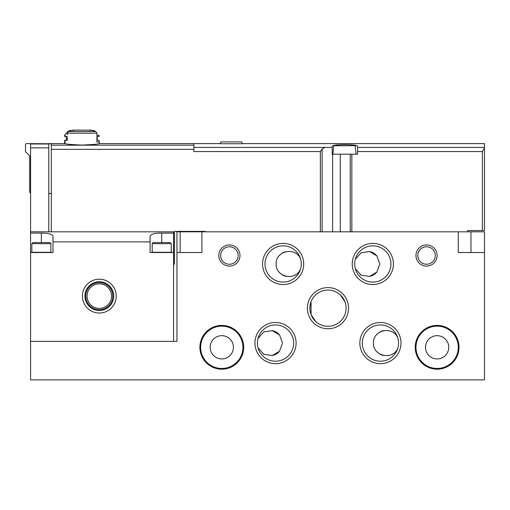 <?xml version="1.0" encoding="UTF-8"?>
<svg xmlns="http://www.w3.org/2000/svg" width="510" height="510" viewBox="0 0 510 510"><rect width="100%" height="100%" fill="white"/><g stroke="black" fill="none" stroke-linecap="round" stroke-linejoin="round"><path stroke-width="0.76" d="M309.857 308.174A18.118 18.118 0 0 1 337.033 292.479A18.118 18.118 0 0 1 337.033 323.863A18.118 18.118 0 0 1 309.857 308.174L310.309 304.151M315.715 321.517L311.055 314.651L311.055 302.424M340.234 294.831L344.894 301.697M238.151 255.504A8.746 8.746 0 0 0 225.031 247.93A8.746 8.746 0 0 0 225.031 263.077A8.746 8.746 0 0 0 238.151 255.504M258.022 338.366L263.804 331.895L272.257 330.62L279.556 334.949L282.495 343.071L279.544 351.211L272.238 355.527L263.798 354.252L258.022 347.782M279.55 334.942A12.693 12.693 0 0 0 272.251 330.62M264.301 331.64A12.693 12.693 0 0 0 263.798 331.895M263.058 353.819A12.693 12.693 0 0 0 263.798 354.252M272.244 355.527A12.693 12.693 0 0 0 279.55 351.205M383.698 330.62A12.693 12.693 0 0 0 376.399 334.942M376.399 351.205A12.693 12.693 0 0 0 383.705 355.527M392.152 354.252A12.693 12.693 0 0 0 392.891 353.819M397.928 338.366C393.395 325.527 372.835 329.556 373.454 343.058C372.835 356.598 393.395 360.627 397.928 347.782M435.285 255.504A8.746 8.746 0 0 0 422.172 247.93A8.746 8.746 0 0 0 422.172 263.077A8.746 8.746 0 0 0 435.285 255.504M417.798 255.504C418.257 258.933 418.257 258.933 417.798 255.504M355.323 259.252L361.099 252.781L369.559 251.513L376.852 255.841L379.797 263.963L376.845 272.104L369.54 276.42L361.099 275.145L355.323 268.674M176.951 341.381L30.574 341.381L30.574 379.88L484.5 379.88L484.5 231.814L176.951 231.814L176.951 341.381M243.684 347.304A21.892 21.892 0 0 0 210.847 328.344A21.892 21.892 0 0 0 210.847 366.263A21.892 21.892 0 0 0 243.684 347.304M459.013 347.304A21.892 21.892 0 0 0 426.175 328.344A21.892 21.892 0 0 0 426.175 366.263A21.892 21.892 0 0 0 459.013 347.304M239.98 255.504A10.576 10.576 0 0 0 224.119 246.343A10.576 10.576 0 0 0 224.119 264.664A10.576 10.576 0 0 0 239.98 255.504M437.121 255.504A10.576 10.576 0 0 0 421.254 246.343A10.576 10.576 0 0 0 421.254 264.664A10.576 10.576 0 0 0 437.121 255.504M262.554 263.963A20.578 20.578 0 0 1 293.422 246.145A20.578 20.578 0 0 1 293.422 281.788A20.578 20.578 0 0 1 262.554 263.963M254.943 343.071A20.578 20.578 0 0 1 285.804 325.252A20.578 20.578 0 0 1 285.804 360.895A20.578 20.578 0 0 1 254.943 343.071M359.856 343.071A20.578 20.578 0 0 1 390.717 325.252A20.578 20.578 0 0 1 390.717 360.895A20.578 20.578 0 0 1 359.856 343.071M352.238 263.963A20.578 20.578 0 0 1 383.106 246.145A20.578 20.578 0 0 1 383.106 281.788A20.578 20.578 0 0 1 352.238 263.963M307.396 308.174A20.578 20.578 0 0 1 338.264 290.356A20.578 20.578 0 0 1 338.264 325.992A20.578 20.578 0 0 1 307.396 308.174M176.951 252.546L201.909 252.546L201.909 231.814M458.273 231.814L458.273 252.546L484.5 252.546M180.151 252.546L180.151 231.814M354.699 263.963A18.118 18.118 0 0 1 381.875 248.274A18.118 18.118 0 0 1 381.875 279.659A18.118 18.118 0 0 1 354.699 263.963M362.31 343.071A18.118 18.118 0 0 1 389.493 327.382A18.118 18.118 0 0 1 389.493 358.766A18.118 18.118 0 0 1 362.31 343.071M257.397 343.071A18.118 18.118 0 0 1 284.58 327.382A18.118 18.118 0 0 1 284.58 358.766A18.118 18.118 0 0 1 257.397 343.071M265.015 263.963A18.118 18.118 0 0 1 292.192 248.274A18.118 18.118 0 0 1 292.192 279.659A18.118 18.118 0 0 1 265.015 263.963M300.626 259.252C296.1 246.419 275.534 250.448 276.152 263.95C275.534 277.491 296.093 281.52 300.626 268.674M448.755 347.304A11.634 11.634 0 0 0 431.301 337.231A11.634 11.634 0 0 0 431.301 357.376A11.634 11.634 0 0 0 448.755 347.304M458.273 347.304A21.152 21.152 0 0 0 426.545 328.988A21.152 21.152 0 0 0 426.545 365.625A21.152 21.152 0 0 0 458.273 347.304M233.427 347.304A11.634 11.634 0 0 0 215.972 337.231A11.634 11.634 0 0 0 215.972 357.376A11.634 11.634 0 0 0 233.427 347.304M242.945 347.304A21.152 21.152 0 0 0 211.216 328.988A21.152 21.152 0 0 0 211.216 365.625A21.152 21.152 0 0 0 242.945 347.304M376.845 255.829A12.693 12.693 0 0 0 369.552 251.513M360.353 274.712A12.693 12.693 0 0 0 361.099 275.145M369.546 276.42A12.693 12.693 0 0 0 376.852 272.098M294.85 252.788A12.693 12.693 0 0 0 294.353 252.533M285.53 251.717A12.693 12.693 0 0 0 279.104 255.829M279.097 272.098A12.693 12.693 0 0 0 286.403 276.42M294.85 275.145A12.693 12.693 0 0 0 295.596 274.712M30.574 193.105L29.733 192.257L29.733 155.875L25.5 151.648L25.5 144.457A0.848 0.848 0 0 1 26.348 143.61L51.306 143.782L51.306 231.82L48.769 231.82L173.566 231.82L173.566 233.095L161.721 233.095C154.517 233.032 150.635 234.16 150.087 236.493L150.087 241.88L52.995 241.88L52.995 236.493C52.453 234.166 48.578 233.032 41.361 233.095L30.574 233.095L30.574 252.546L52.995 252.546L52.995 241.88M48.769 147.843L30.574 147.843L30.574 143.992L48.769 143.992L48.769 231.82L30.574 231.814L30.574 233.095M150.087 241.88L150.087 252.546L173.566 252.546L173.566 341.381L30.574 341.381L30.574 252.546M173.566 233.095L173.566 252.546M30.574 147.843L30.574 231.814L48.769 231.814M116.242 296.119A16.919 16.919 0 0 0 90.863 281.463A16.919 16.919 0 0 0 90.863 310.769A16.919 16.919 0 0 0 116.242 296.119M113.704 296.119A14.382 14.382 0 0 0 92.132 283.662A14.382 14.382 0 0 0 92.132 308.569A14.382 14.382 0 0 0 113.704 296.119M112.857 296.119A13.54 13.54 0 0 0 92.552 284.395A13.54 13.54 0 0 0 92.552 307.842A13.54 13.54 0 0 0 112.857 296.119M111.588 296.119A12.265 12.265 0 0 0 93.19 285.492A12.265 12.265 0 0 0 93.19 306.74A12.265 12.265 0 0 0 111.588 296.119M50.885 243.659L49.827 242.601L32.901 242.601L31.843 243.659L31.843 252.278L50.885 252.278L50.885 243.659L31.843 243.659M171.239 243.659L170.181 242.601L153.261 242.601L152.203 243.659L152.203 252.278L171.239 252.278L171.239 243.659L152.203 243.659M51.306 149.353L193.87 149.353L193.87 151.566L320.369 151.566L322.116 148.933L325.004 147.416L332.208 147.46L332.208 154.186L350.249 154.186L350.249 231.814M332.208 147.46L332.208 146.332C331.372 144.113 358.403 144.107 357.586 146.332L357.586 154.186L350.249 154.186M357.586 151.566L482.383 151.566L484.5 147.906L484.5 143.61L241.887 143.61M220.734 143.75L241.887 143.75L241.887 141.92L220.734 141.92L220.734 143.75M65.057 135.105L64.63 135.105L64.63 136.501L67.243 136.501L67.243 140.307L65.057 140.307L65.057 143.61C66.077 144.126 71.789 144.623 82.186 145.095C92.591 144.623 98.302 144.126 99.323 143.61L220.734 143.61M92.826 130.745C95.077 130.726 95.077 130.726 92.826 130.745A63.457 54.953 90 0 1 95.816 131.535L68.346 131.535L67.243 133.174L67.243 134.736C64.368 134.666 64.368 134.666 67.243 134.736C64.368 134.666 64.368 134.666 67.243 134.736M193.87 149.353L193.87 143.61L99.323 143.61L99.323 142.041L96.919 142.041L96.919 133.174L95.816 131.535A63.457 54.953 -90 0 0 95.128 131.338L94.611 130.84M68.346 131.535A63.457 54.953 -90 0 1 70.533 130.936C68.212 130.962 68.212 130.962 70.533 130.936C68.212 130.962 68.212 130.962 70.533 130.936M65.057 140.307L64.63 140.307L64.63 143.61L48.769 143.61L65.063 143.61M69.322 130.84L68.276 131.465A63.457 54.953 -90 0 0 68.028 131.535A1.689 1.466 -90 0 0 66.969 132.766L64.63 135.105M484.5 147.906L484.5 230.545L467.581 230.545L467.581 231.814M205.294 231.814L205.294 231.393L174.414 231.393L174.414 264.174L173.566 264.174M51.306 193.526L48.769 193.526M25.5 151.648L25.5 144.457M96.919 140.307L99.112 140.307L99.112 142.041M96.919 136.501L99.112 136.501L99.112 135.316L96.919 135.316M355.234 145.726L355.534 149.111L355.234 145.726L333.712 145.726L333.412 149.111L333.712 145.726M333.412 149.111L332.839 154.186M355.534 149.111L356.108 154.186M470.959 252.546L470.959 231.814M41.361 233.095L41.361 242.601M161.721 233.095L161.721 242.601M193.87 147.416L325.004 147.416M331.793 147.416L332.208 147.416M357.586 147.416L484.5 147.416M96.919 133.174L67.243 133.174M95.128 131.338L94.522 130.732A63.457 63.457 0 0 0 90.92 130.126L73.032 130.126A63.457 63.457 0 0 0 68.895 130.84M51.306 145.184L193.87 145.184M332.603 154.186L332.603 231.814M340.266 154.186L340.266 231.814M482.383 151.566L482.383 230.545M322.116 148.933L322.116 231.814M320.369 151.566L320.369 231.814M351.849 154.186L351.849 231.814M67.505 132.237L65.07 134.666L65.057 136.501M73.937 130.547L73.459 130.126A63.457 63.457 0 0 0 68.786 130.955L68.098 131.644M73.516 130.547L73.032 130.126M90.015 130.547L90.436 130.12M90.436 130.547L90.863 130.12L73.516 130.12L90.92 130.126M97.206 140.307L97.206 136.501M66.326 136.501L66.326 140.307"/></g></svg>
